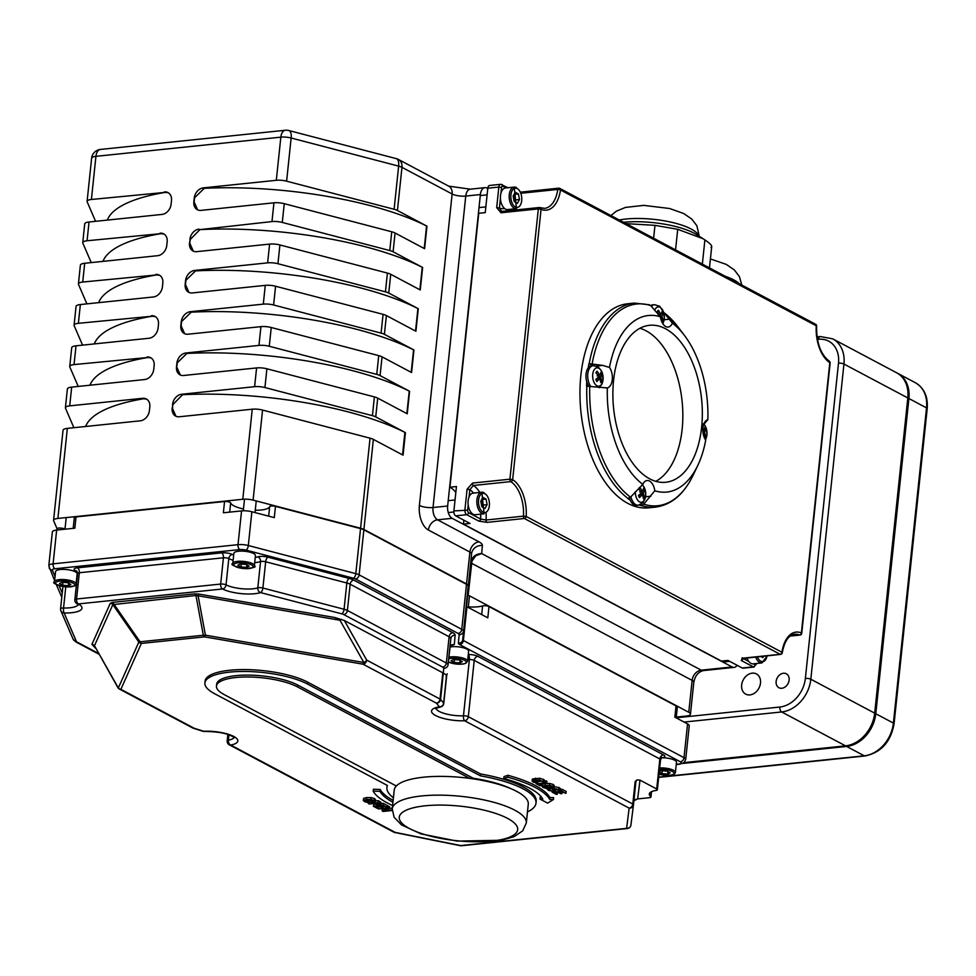 <?xml version="1.0" encoding="UTF-8"?>
<svg xmlns="http://www.w3.org/2000/svg" width="976" height="976" viewBox="0 0 976 976"><rect width="100%" height="100%" fill="white"/><g stroke="black" fill="none" stroke-linecap="round" stroke-linejoin="round"><path stroke-width="1.46" d="M783.411 673.257A7.893 6.112 118 0 1 786.327 673.794A7.893 6.112 118 0 1 788.022 683.627A7.893 6.112 118 0 1 778.921 687.726A7.893 6.112 118 0 1 776.506 679.638A7.893 6.112 118 0 1 783.411 673.257M752.228 673.159A11.431 8.857 118 0 1 756.449 673.94A11.431 8.857 118 0 1 758.901 688.19A11.431 8.857 118 0 1 745.713 694.131A11.431 8.857 118 0 1 742.199 682.395A11.431 8.857 118 0 1 752.228 673.159M907.814 397.94L874.679 713.151L810.824 679.235L843.947 364.036A31.561 24.461 -62 0 0 832.76 338.855L820.304 336.537A3.941 2.208 -95.9 0 0 818.51 339.294A27.609 21.399 118 0 1 838.494 363.194A3.941 1.147 6 0 1 843.947 364.036L907.814 397.94A31.561 24.461 -62 0 0 896.615 372.771L832.76 338.855M838.494 363.194L805.371 678.405A27.609 21.399 118 0 1 779.861 707.027A3.941 2.208 84.1 0 0 781.666 711.955L845.533 745.859A31.561 24.461 -62 0 0 874.679 713.151M845.533 745.859L684.03 762.61M897.164 373.064A31.561 24.461 118 0 1 897.713 373.344A31.561 24.461 118 0 1 908.912 398.525L875.777 713.737A31.561 24.461 118 0 1 846.631 746.445L682.675 763.452M193.187 728.169A3.941 2.159 -72.5 0 0 193.407 728.279A3.941 2.159 -72.5 0 0 194.2 728.267L120.878 689.324A3.941 3.758 -155.9 0 1 118.328 687.97A3.941 2.001 150.5 0 1 117.828 687.507A3.941 3.941 0 0 0 119.414 689.056A3.941 3.062 -62 0 0 120.878 689.324L141.374 643.428L204.631 636.864L363.06 664.205L436.394 703.147A3.941 3.611 -39.7 0 0 440.579 699.463L443.299 673.147A3.941 1.147 6 0 0 442.799 672.793L440.03 699.06A3.941 1.147 6 0 1 440.579 699.463L443.629 703.135A3.941 3.611 -39.7 0 1 439.444 706.819A23.668 6.905 -174 0 0 435.284 715.371A23.668 6.905 -174 0 0 464.661 720.776A3.941 1.635 -92 0 1 463.466 715.811A19.727 5.758 6 0 1 435.906 708.308M117.828 687.507L94.477 645.722L112.826 604.62L195.956 595.494A3.941 2.208 84.1 0 0 194.627 593.859L112.496 602.387A3.941 2.208 -95.9 0 1 113.814 604.01L140.056 641.793A3.941 1.025 145.2 0 1 138.836 642.074A3.941 3.758 24.1 0 0 141.374 643.428A3.941 2.208 -95.9 0 1 140.056 641.793L203.313 635.23A3.941 2.208 84.1 0 0 204.631 636.864A3.941 0.83 99.8 0 0 205.411 635.156A3.941 2.086 169.5 0 1 203.313 635.23L195.956 595.494L198.116 595.775L339.977 620.26L363.841 662.509A3.941 0.83 99.8 0 1 363.06 664.205A3.941 3.062 -62 0 0 366.708 660.118A3.941 2.001 150.5 0 1 363.841 662.509L205.411 635.156L198.116 595.775A3.941 0.83 -80.2 0 1 198.897 594.079L194.627 593.859M204.899 682.956L205.094 681.077A56.413 16.47 6 0 1 245.549 669.585A56.413 16.47 6 0 1 307.672 682.163L480.558 773.968A74.957 21.875 6 0 1 536.19 801.259L535.995 803.126A74.957 21.875 -174 0 0 480.363 775.847L307.464 684.03A56.413 16.47 -174 0 0 245.354 671.464A56.413 16.47 -174 0 0 204.899 682.956A56.413 16.47 -174 0 0 214.537 693.668L387.423 785.485A74.957 21.875 -174 0 0 386.899 787.461A74.957 21.875 -174 0 0 393.413 797.77M386.899 787.461L387.094 785.582A74.957 21.875 6 0 1 387.13 785.326M378.749 807.042L380.274 806.884M383.287 806.579L384.093 806.493M387.338 806.152L389.619 806.713L389.424 808.592L388.18 807.921L378.432 808.933L387.655 808.494L382.165 810.922L383.153 811.446L392.181 810.507M389.436 808.421L392.328 808.152M560.358 789.45L562.042 789.267L566.178 791.463L565.982 793.342L561.847 791.146L552.099 792.158L556.235 794.354L557.394 794.232L554.136 792.5L557.747 792.134L560.785 793.744L561.944 793.622L558.906 792.012L561.578 791.731L565.982 793.342M557.259 792.183L557.394 794.232M555.429 789.962L557.979 789.694M537.63 781.642L541.985 781.19M544.523 780.922L546.914 781.239L546.719 783.118L536.092 783.655L539.923 785.692L541.082 785.57L538.13 784.009L546.719 783.118M541.253 783.679L541.082 785.57M503.775 778.494L503.982 776.615L507.959 775.298A89.926 26.242 6 0 1 549.878 797.514L553.624 797.648L553.429 799.527L549.683 799.393A89.926 26.242 -174 0 0 507.752 777.177L503.775 778.494A82.899 24.193 6 0 1 542.827 799.149L539.96 799.051L547.621 803.114L553.429 799.527M539.96 799.051L540.167 797.172L541.582 797.221M380.201 789.45L380.006 791.329L373.174 791.133L373.381 789.255L380.201 789.45A82.899 24.193 -174 0 0 393.145 800.381M533.25 780.275L532.396 779.007L539.862 778.238L544.266 779.873L544.376 782.276L539.667 780.105L535.129 780.056L532.079 781.154L532.396 779.007L533.042 782.154L537.483 782.996L533.713 781.178L539.582 780.556L542.046 781.227L542.815 782.435L544.376 782.276M534.372 780.166L537.691 781.117L537.483 782.996M549.866 783.508L549.671 785.387L545.108 785.351L541.997 786.449L542.351 784.277L545.316 783.472L549.866 783.508L553.307 784.497L554.124 785.765M549.964 788.437L553.063 789.047M554.1 786.705L559.102 787.595L560.444 788.706L560.236 790.584L558.906 789.474L553.892 788.584L552.562 788.998L553.551 790.34L552.867 790.926L549.769 790.316L548.927 789.072L547.304 789.242L548.707 790.462L553.99 791.39L555.137 790.438L554.295 789.669L554.954 789.059L560.236 790.584M371.136 797.599L370.941 799.478L366.39 799.454L363.279 800.54L363.621 798.38L366.586 797.575L371.136 797.599L374.589 798.6L375.394 799.869M375.382 800.979L378.261 800.674L379.92 801.564L381.043 802.54L380.847 804.444L378.066 802.553L369.196 804.029L372.832 803.651L379.298 805.078L380.847 804.419L381.043 802.54M380.933 803.577L383.275 803.346L387.411 805.529L387.216 807.408L383.08 805.212L373.332 806.225L377.468 808.421L378.615 808.299L375.357 806.579L378.981 806.2L382.019 807.811L383.165 807.689L380.128 806.078L382.799 805.798L387.216 807.408M378.481 806.249L378.615 808.299M373.332 806.225L374.076 804.297M119.414 689.056L192.748 727.998A3.941 3.941 0 0 0 193.407 728.279L202.935 731.28A3.941 2.159 -72.5 0 0 203.728 731.268A3.941 1.793 87 0 0 204.326 731.451C218.856 731.561 228.896 733.647 234.447 737.71L234.301 736.795M341.502 619.333A3.941 2.001 150.5 0 1 339.977 620.26L334.878 617.54L344.333 620.504L442.799 672.793M435.857 707.698L435.528 708.564L440.481 706.966A3.941 3.941 0 0 0 443.763 703.476L446.74 675.075L443.336 673.196M254.712 562.615A19.727 5.758 -174 0 0 260.555 561.603A3.941 1.147 6 0 1 265.667 561.761L346.834 582.989A9.858 2.879 6 0 1 350.152 584.209L449.106 636.755A9.858 2.879 6 0 1 450.802 638.609L450.021 647.552L451.876 644.831L454.328 644.441L455.121 635.266A13.81 4.026 -174 0 0 452.754 632.668L353.8 580.11A13.81 4.026 -174 0 0 349.152 578.414L267.985 557.174A7.893 2.306 -174 0 0 257.762 556.869A15.775 4.599 6 0 1 255.248 557.43M634.229 800.564L637.645 798.917L649.247 797.709A3.941 1.147 6 0 0 650.968 796.953A3.941 1.147 6 0 0 650.687 796.465A19.727 5.758 6 0 1 649.284 793.988A19.727 5.758 6 0 1 656.031 790.45A3.941 1.147 6 0 0 657.373 789.743A3.941 1.147 6 0 0 656.702 788.998L640 780.129L637.035 779.934L635.156 781.52L632.802 804.029L468.309 716.689L474.226 660.398A3.941 3.062 118 0 1 477.862 656.311A7.893 2.306 -174 0 0 468.285 654.554M450.021 647.552L448.033 664.876A3.941 3.77 -175.1 0 1 443.714 668.218L443.299 673.147M446.069 676.466L447.264 673.818M243.488 508.96A19.727 5.758 6 0 1 230.653 502.933A3.941 1.147 -174 0 0 224.553 501.518L76.03 516.926L74.847 528.187L56.657 530.078A9.858 2.879 -174 0 0 52.35 531.969L48.8 565.738L54.619 580.659M675.551 717.543L676.697 706.661A3.941 1.147 -174 0 0 676.026 705.904L488.988 606.584L487.805 617.845L466.943 606.767A3.941 1.147 6 0 1 466.528 606.499L467.711 595.238A3.941 1.147 6 0 1 467.443 594.762L468.187 586.186A9.858 2.879 -174 0 0 466.504 584.331L363.865 529.834A9.858 2.879 -174 0 0 360.547 528.614L275.476 506.361L274.293 517.622L251.869 511.753A9.858 2.879 -174 0 0 241.56 510.899L223.37 512.778L224.553 501.518M78.251 604.583A19.727 5.758 6 0 1 63.55 608.011A3.941 1.025 91.3 0 0 64.111 612.977A3.941 3.721 156.7 0 1 60.61 609A3.941 1.147 -174 0 1 60.573 608.817A3.941 3.941 0 0 0 60.878 610.793L73.127 639.17A3.941 3.721 -23.3 0 0 76.36 641.354L64.111 612.977A23.668 6.905 -174 0 0 78.373 603.924A3.941 3.135 119.6 0 1 76.823 603.607L78.568 604.913L78.422 604.01M222.479 588.979A3.941 2.208 -95.9 0 1 220.661 584.063L76.567 599.008A3.941 2.208 84.1 0 0 78.373 603.924L222.479 588.979A23.668 6.905 -174 0 0 260.592 592.603A3.941 3.123 -107.4 0 1 257.798 587.869A19.727 5.758 6 0 1 226.042 584.856A3.941 2.977 116.5 0 1 222.479 588.979M455.121 635.266A3.941 3.77 -175.1 0 0 450.802 638.609L448.033 664.876A9.858 2.879 -174 0 0 446.349 663.021L347.395 610.476A9.858 2.879 -174 0 0 344.077 609.256L262.898 588.028A3.941 1.745 104.7 0 1 260.592 592.603L341.759 613.831A5.917 1.732 6 0 1 343.747 614.563L442.701 667.108A5.917 1.732 6 0 1 443.714 668.218M267.985 557.174A3.941 1.745 104.7 0 0 265.667 561.761L262.898 588.028A3.941 1.147 -174 0 0 257.798 587.869L260.555 561.603A3.941 3.123 72.6 0 0 257.762 556.869M75.262 570.74A3.941 3.135 -60.4 0 1 76.762 571.033L77.604 573.498A3.941 1.147 6 0 1 79.324 572.741L223.431 557.796A3.941 1.147 6 0 1 228.799 558.589L226.042 584.856A3.941 1.147 -174 0 0 220.661 584.063L223.431 557.796A3.941 2.208 84.1 0 0 221.625 552.867L77.519 567.825A7.893 2.306 -174 0 0 75.262 570.74A15.775 4.599 6 0 1 77.616 573.107M77.519 567.825A3.941 2.208 84.1 0 1 79.324 572.741L76.567 599.008A3.941 1.147 -174 0 0 74.847 599.764A3.941 3.941 0 0 0 76.823 603.607M65.77 586.918L63.55 608.011A3.941 1.147 -174 0 0 60.573 608.817L62.915 586.576M91.927 644.367A3.941 3.758 -155.9 0 1 94.477 645.722L118.328 687.97L138.836 642.074L112.826 604.62A3.941 3.758 24.1 0 0 110.288 603.266L91.927 644.367L95.758 648.418M396.317 785.997A67.393 19.666 6 0 1 423.633 777.189A67.393 19.666 6 0 1 469.749 778.384L297.521 686.921A44.579 13.005 -174 0 0 248.441 676.99A44.579 13.005 -174 0 0 216.465 686.067A44.579 13.005 -174 0 0 224.09 694.534L396.317 785.997A67.393 19.666 -174 0 0 394.219 790.133L392.254 808.884L394.109 817.254L401.441 824.866L420.937 833.87L457.097 841.105L501.579 840.251L514.108 836.652L522.721 830.808L526.308 822.975A67.393 19.666 -174 0 0 491.599 801.723A67.393 19.666 -174 0 0 421.656 795.952A67.393 19.666 -174 0 0 392.254 808.884M526.308 822.975L528.272 804.212A67.393 19.666 -174 0 0 469.749 778.384M440.481 706.966A3.941 2.586 -99.4 0 1 439.444 706.819L436.394 703.147A3.941 3.062 -62 0 0 440.03 699.06L366.708 660.118L344.333 620.504M627.409 828.526A3.941 3.941 0 0 0 630.923 825.098L633.461 804.858A3.941 3.941 0 0 0 633.473 804.785L633.473 804.785A3.941 3.77 -172.8 0 1 629.154 808.128L626.616 828.356L460.66 845.57L395.207 832.394A3.941 1.159 101.4 0 1 394.829 832.504L460.269 845.68A3.941 1.159 -78.6 0 0 460.66 845.57A3.941 2.208 84.1 0 0 461.465 845.741L627.409 828.526A3.941 2.208 -95.9 0 1 626.616 828.356A3.941 3.77 7.2 0 0 630.923 825.098L630.923 825.098A3.941 3.77 7.2 0 0 630.923 825.025L633.448 804.932M234.13 737.38A19.727 5.758 6 0 1 228.372 740.198A3.941 2.708 79.2 0 0 230.726 745.042A3.941 3.062 118 0 1 229.262 744.773L393.755 832.125A3.941 3.941 0 0 0 394.829 832.504A3.941 1.159 101.4 0 1 394.621 832.382M782.288 652.724A1.976 0.671 -171.8 0 0 781.959 652.273A1.976 1.525 118 0 1 780.141 654.31A1.976 1.11 84.1 0 0 780.544 654.396A1.976 1.976 0 0 0 782.288 652.724C784.497 641.208 788.632 635.047 794.671 634.229A29.585 16.592 -95.9 0 1 799.637 635.01A1.976 1.11 84.1 0 0 799.978 635.071A1.976 1.976 0 0 0 801.735 633.314L801.394 632.936A1.976 1.562 112.8 0 1 799.637 635.01L790.316 635.986M829.246 361.157A1.976 1.488 122.8 0 1 829.807 362.645L830.137 363.023A1.976 1.976 0 0 0 829.246 361.157C820.609 354.361 816.4 342.674 816.619 326.106A1.976 1.976 0 0 0 815.57 324.239A1.976 1.525 118 0 1 816.278 325.813L816.619 326.106M526.174 516.438L523.441 516.145A1.976 1.11 84.1 0 0 524.356 518.488A1.976 1.525 -62 0 0 526.174 516.438A31.561 17.69 84.1 0 0 512.656 479.606L509.923 479.192A1.976 1.11 84.1 0 0 510.765 481.607A1.976 1.488 -57.2 0 0 512.656 479.606L541.058 209.315A1.976 1.562 -67.2 0 0 539.557 207.571A1.976 1.11 84.1 0 0 539.228 207.522A1.976 1.11 84.1 0 0 538.337 208.901L541.058 209.315A31.561 17.69 84.1 0 0 560.492 189.978A1.976 1.525 -62 0 0 559.065 188.27A1.976 1.11 84.1 0 0 558.662 188.185A1.976 1.11 84.1 0 0 557.784 189.442A1.976 0.671 8.2 0 1 560.492 189.978L816.278 325.813A31.561 17.69 84.1 0 0 829.807 362.645L801.394 632.936A31.561 17.69 84.1 0 0 781.959 652.273L526.174 516.438M501.664 211.45L499.419 208.047L496.686 207.632L500.969 212.768L538.337 208.901L509.923 479.192L472.555 483.071L467.089 489.208L464.93 509.777A3.941 2.208 84.1 0 0 466.735 514.706L478.801 521.111L486.987 522.367L524.356 518.488L780.141 654.31L742.773 658.19L741.211 660.459L753.277 666.864A3.941 2.208 84.1 0 0 754.082 667.035L756.4 663.534A1.976 1.11 -95.9 0 1 755.107 664.815A1.976 1.525 118 0 1 753.277 666.864L742.236 668.011A3.941 2.208 84.1 0 0 743.029 668.182L754.082 667.035M469.053 496.943L469.822 489.635L473.397 485.487L510.765 481.607A29.585 16.592 -95.9 0 1 523.441 516.145L486.072 520.025L480.631 519.061A1.976 1.525 118 0 1 478.801 521.111M473.506 493.1A25.644 14.372 -95.9 0 0 469.822 489.635L467.089 489.208M748.787 661.46L743.029 658.41A1.976 1.525 118 0 1 741.211 660.459M501.444 184.488A3.941 2.208 84.1 0 0 500.639 184.318L489.598 185.464A3.941 2.208 84.1 0 0 487.805 188.209L485.243 212.609L478.74 213.28L449.948 487.207L456.451 486.536L453.889 510.924A3.941 2.208 84.1 0 0 455.694 515.853L470.005 523.453L463.502 524.124L721.423 661.081L727.925 660.41L742.236 668.011M630.276 500.273A102.565 57.499 -95.9 0 1 627.824 498.541L630.508 497.174L642.794 484.413A11.834 6.637 -95.9 0 1 647.088 480.521A11.834 6.637 -95.9 0 1 654.811 490.782L643.721 504.189L641.317 505.531A102.565 57.499 84.1 0 0 655.469 507.13L648.686 507.825A102.565 57.499 -95.9 0 1 580.915 411.738A102.565 57.499 -95.9 0 1 627.531 303.792L634.302 303.085A102.565 57.499 84.1 0 0 589.199 363.658L602.704 365.39L609.5 367.452A11.834 6.637 -95.9 0 1 612.269 379.725A11.834 6.637 -95.9 0 1 607.353 387.911L606.23 388.058M275.476 506.361A3.941 1.147 -174 0 0 269.657 506.678A19.727 5.758 6 0 1 255.261 510.228M488.988 606.584A3.941 1.147 -174 0 0 482.595 605.925A19.727 5.758 6 0 1 468.334 606.852M65.038 528.699A19.727 5.758 6 0 1 61.915 528.223A3.941 1.147 -174 0 0 56.962 528.833A3.941 1.147 -174 0 0 56.998 529.016M76.03 516.926A3.941 1.147 -174 0 0 74.31 517.683L73.188 528.358M55.059 576.413L52.375 570.191A5.917 1.732 6 0 1 54.912 568.764L239.828 549.586A5.917 1.732 6 0 1 246.013 550.11L353.495 578.219A5.917 1.732 6 0 1 355.496 578.951L458.122 633.448A5.917 1.732 6 0 1 459.135 634.571L458.391 643.135A7.893 2.306 -174 0 0 459.745 644.624L680.357 761.78A5.917 1.732 6 0 1 678.796 764.037A3.941 2.208 84.1 0 0 679.589 764.208L683.834 762.768L685.689 759.56L689.239 725.79A9.858 2.879 -174 0 0 687.555 723.911L674.843 717.165L676.026 705.904M467.48 594.384L471.579 553.917L467.48 594.384A3.941 1.147 -174 0 0 468.163 595.128L471.957 561.139L475.739 555.795L481.68 553.575C475.641 553.856 472.03 556.832 470.835 562.493A3.941 1.147 -174 0 0 471.518 563.237L692.13 680.394L688.775 712.285A9.858 2.879 6 0 1 690.459 714.164A9.858 2.879 6 0 1 686.165 716.055L676.283 717.079M175.948 416.252L172.459 408.395L172.85 404.637L182.549 394.719A177.522 51.801 -174 0 1 404.894 432.392A3.941 1.147 -174 0 0 405.138 432.502A3.941 1.147 6 0 1 405.43 432.649L375.736 416.886L377.712 398.123A9.858 2.879 -174 0 0 374.394 396.903L266.899 368.782A9.858 2.879 -174 0 0 256.59 367.928L183.634 375.492A9.858 7.637 -62 0 1 179.987 374.821A9.858 7.637 -62 0 1 176.497 366.952L176.888 363.206L186.88 353.446L186.001 352.983A9.858 7.637 -62 0 0 176.888 363.206M405.43 432.649L403.064 455.158L373.369 439.395A9.858 2.879 -174 0 0 370.05 438.175L262.556 410.066A9.858 2.879 -174 0 0 252.247 409.2L179.291 416.764A9.858 7.637 -62 0 1 175.656 416.093A9.858 7.637 -62 0 1 172.154 408.236L172.85 404.637M204.24 188.344A177.522 51.801 -174 0 1 426.585 226.017A3.941 1.147 -174 0 0 426.963 226.176L424.597 248.697L395.06 233.008A9.858 2.879 -174 0 0 391.742 231.788L284.248 203.679A9.858 2.879 -174 0 0 273.939 202.813L200.983 210.389A9.858 7.637 -62 0 1 197.347 209.718A9.858 7.637 -62 0 1 193.846 201.849L194.236 198.091L204.24 188.344L203.35 187.868A9.858 7.637 -62 0 0 194.236 198.091M197.64 209.864L194.151 202.008L194.541 198.25M190.198 239.535L199.897 229.616A177.522 51.801 -174 0 1 422.254 267.29A3.941 1.147 -174 0 0 422.62 267.461L420.253 289.97L390.729 274.293A9.858 2.879 -174 0 0 387.411 273.073L279.917 244.952A9.858 2.879 -174 0 0 269.608 244.098L196.64 251.662A9.858 7.637 -62 0 1 193.004 250.991A9.858 7.637 -62 0 1 189.503 243.122L190.198 239.535L189.808 243.28L193.309 251.137M199.897 229.616L271.975 221.576A9.858 2.879 6 0 1 282.284 222.443L389.778 250.551A9.858 2.879 6 0 1 393.096 251.771L422.62 267.461M195.554 270.889A177.522 51.801 -174 0 1 417.911 308.562A3.941 1.147 -174 0 0 418.277 308.733L415.91 331.242L386.386 315.565A9.858 2.879 -174 0 0 383.068 314.345L275.574 286.236A9.858 2.879 -174 0 0 265.265 285.37L192.309 292.934A9.858 7.637 -62 0 1 188.673 292.263A9.858 7.637 -62 0 1 185.172 284.394L185.562 280.649L195.554 270.889L194.675 270.425A9.858 7.637 -62 0 0 185.562 280.649M188.966 292.41L185.464 284.565L185.867 280.807M191.223 312.174A177.522 51.801 -174 0 1 413.568 349.847A3.941 1.147 -174 0 0 413.946 350.006L411.579 372.527L382.043 356.838A9.858 2.879 -174 0 0 378.725 355.63L271.243 327.509A9.858 2.879 -174 0 0 260.934 326.643L187.965 334.219A9.858 7.637 -62 0 1 184.33 333.548A9.858 7.637 -62 0 1 180.828 325.679L181.231 321.921L191.223 312.174L190.332 311.698A9.858 7.637 -62 0 0 181.231 321.921M184.623 333.694L181.133 325.838L181.524 322.08M186.88 353.446A177.522 51.801 -174 0 1 409.237 391.12A3.941 1.147 -174 0 0 409.603 391.291L407.236 413.8L377.712 398.123M180.292 374.967L176.79 367.11L177.193 363.365M654.811 490.782A88.755 49.764 -95.9 0 0 697.852 465.284A88.755 49.764 -95.9 0 0 705.709 440.127A11.834 6.637 -95.9 0 1 702.94 427.854A11.834 6.637 -95.9 0 1 707.856 419.668L704.587 423.462L702.94 424.035M663.436 312.174L677.771 326.655A101.406 56.852 -95.9 0 0 663.851 312.564L672.415 323.166A11.834 6.637 -95.9 0 1 668.121 327.058A11.834 6.637 -95.9 0 1 660.398 316.785L650.638 305.549L648.454 304.683M641.317 505.531L641.037 505.556A102.565 57.499 -95.9 0 1 639.451 505.007M642.794 484.413A88.755 49.764 -95.9 0 1 607.353 387.911L586.552 386.203A102.565 57.499 -95.9 0 1 586.759 381.836M588.235 367.818A102.565 57.499 -95.9 0 1 588.918 363.694L589.199 363.658M650.711 305.634L650.711 305.634A11.834 6.637 -95.9 0 1 652.688 304.854L654.42 304.683A11.834 6.637 84.1 0 0 651.395 306.464M588.918 363.694L592.652 365.671M688.775 712.285L468.163 595.128M203.35 187.868L276.306 180.304A9.858 2.879 6 0 1 286.615 181.17L394.109 209.279A9.858 2.879 6 0 1 397.427 210.499L401.966 167.347L452.132 193.992L419.399 505.446A19.727 11.053 84.1 0 0 428.44 530.053L469.895 552.062L466.54 583.953A9.858 2.879 6 0 1 468.224 585.82M466.54 583.953L363.902 529.456L373.369 439.395M370.05 438.175L360.583 528.236A9.858 2.879 6 0 1 363.902 529.456M360.583 528.236L253.101 500.127L262.556 410.066M252.247 409.2L242.792 499.261A9.858 2.879 6 0 1 253.101 500.127M242.792 499.261L57.877 518.439L67.344 428.379A9.858 2.879 -174 0 0 63.037 430.27L53.57 520.33A9.858 2.879 6 0 1 57.877 518.439M57.035 528.65L53.656 520.806A9.858 2.879 6 0 1 53.57 520.33M73.883 427.708L65.49 408.236A9.858 2.879 6 0 1 65.404 407.761A9.858 2.879 6 0 1 69.711 405.87L142.667 398.293A9.858 7.637 -62 0 1 146.302 398.964A9.858 7.637 -62 0 1 149.804 406.833L149.413 410.591A9.858 7.637 -62 0 1 140.3 420.815L67.344 428.379M182.549 394.719L181.658 394.255A9.858 7.637 -62 0 0 172.545 404.479M181.658 394.255L254.614 386.691A9.858 2.879 6 0 1 264.923 387.545L372.417 415.666A9.858 2.879 6 0 1 375.736 416.886M186.001 352.983L258.957 345.406A9.858 2.879 6 0 1 269.266 346.273L376.76 374.381A9.858 2.879 6 0 1 380.079 375.601L409.603 391.291M190.332 311.698L263.3 304.134A9.858 2.879 6 0 1 273.609 305L381.091 333.109A9.858 2.879 6 0 1 384.41 334.329L413.946 350.006M194.675 270.425L267.631 262.861A9.858 2.879 6 0 1 277.94 263.715L385.435 291.836A9.858 2.879 6 0 1 388.753 293.056L418.277 308.733M199.006 229.14A9.858 7.637 -62 0 0 189.905 239.376M95.575 221.32L87.181 201.849A9.858 2.879 6 0 1 87.096 201.373A9.858 2.879 6 0 1 91.402 199.482L165.249 192.382A177.522 51.801 -174 0 0 107.323 220.1M91.244 262.593L82.838 243.122A9.858 2.879 6 0 1 82.753 242.646A9.858 2.879 6 0 1 87.059 240.755L89.036 221.991L161.992 214.427A9.858 7.637 -62 0 0 171.105 204.204L171.495 200.458A9.858 7.637 -62 0 0 167.994 192.589A9.858 7.637 -62 0 0 164.358 191.918M87.059 240.755L160.906 233.654A177.522 51.801 -174 0 0 102.98 261.373M86.901 303.865L78.495 284.406A9.858 2.879 6 0 1 78.422 283.931A9.858 2.879 6 0 1 82.728 282.04L84.692 263.276L157.661 255.7A9.858 7.637 -62 0 0 166.762 245.476L167.164 241.731A9.858 7.637 -62 0 0 163.663 233.862A9.858 7.637 -62 0 0 160.027 233.191M82.728 282.04L156.563 274.939A177.522 51.801 -174 0 0 98.649 302.658M82.57 345.15L74.164 325.679A9.858 2.879 6 0 1 74.078 325.203A9.858 2.879 6 0 1 78.385 323.312L80.361 304.549L153.317 296.985A9.858 7.637 -62 0 0 162.431 286.761L162.821 283.003A9.858 7.637 -62 0 0 159.32 275.134A9.858 7.637 -62 0 0 155.684 274.463M78.385 323.312L152.232 316.212A177.522 51.801 -174 0 0 94.306 343.93M78.226 386.423L69.821 366.964A9.858 2.879 6 0 1 69.747 366.476A9.858 2.879 6 0 1 74.042 364.585L76.018 345.821L148.974 338.257A9.858 7.637 -62 0 0 158.088 328.034L158.478 324.288A9.858 7.637 -62 0 0 154.989 316.419A9.858 7.637 -62 0 0 151.341 315.748M74.042 364.585L147.888 357.497A177.522 51.801 -174 0 0 89.963 385.203M69.711 405.87L71.675 387.106L144.643 379.542A9.858 7.637 -62 0 0 153.744 369.318L154.147 365.561A9.858 7.637 -62 0 0 150.646 357.692A9.858 7.637 -62 0 0 147.01 357.021M397.427 210.499L426.963 226.176M146.607 399.135L143.557 398.769A177.522 51.801 -174 0 0 85.632 426.488M89.036 221.991A9.858 2.879 -174 0 0 84.729 223.882L82.753 242.646M84.692 263.276A9.858 2.879 -174 0 0 80.386 265.167L78.422 283.931M80.361 304.549A9.858 2.879 -174 0 0 76.055 306.44L74.078 325.203M76.018 345.821A9.858 2.879 -174 0 0 71.712 347.724L69.747 366.476M71.675 387.106A9.858 2.879 -174 0 0 67.381 388.997L65.404 407.761M737.087 665.278A9.858 5.527 -95.9 0 1 734.111 667.389A9.858 5.527 -95.9 0 1 732.11 666.962L701.244 670.17L481.68 553.575L482.376 545.547A9.858 9.431 4.9 0 0 471.579 553.917A9.858 2.879 6 0 0 469.895 552.062A9.858 7.637 118 0 1 478.996 541.839L437.553 519.83A9.858 5.527 -95.9 0 1 433.027 507.52L465.759 196.066L480.387 194.553A9.858 5.527 -95.9 0 1 484.877 187.66A9.858 5.527 -95.9 0 1 486.878 188.087L487.768 188.563M428.44 530.053A9.858 7.637 -62 0 1 437.553 519.83L452.169 518.305A9.858 5.527 -95.9 0 1 447.655 506.007L433.027 507.52A9.858 2.879 -174 0 1 419.399 505.446M396.341 158.649A9.858 4.368 104.7 0 1 398.647 166.127A9.858 2.879 6 0 1 401.966 167.347A9.858 7.637 -62 0 0 398.464 159.478A9.858 9.858 0 0 0 396.341 158.649L288.847 130.528A9.858 9.858 0 0 0 285.334 130.259A9.858 5.527 84.1 0 0 280.844 137.152A9.858 2.879 6 0 1 291.153 138.006A9.858 4.368 -75.3 0 0 288.847 130.528M91.634 158.222A9.858 2.879 6 0 1 95.941 156.331A9.858 5.527 -95.9 0 1 100.418 149.438A9.858 9.858 0 0 0 91.634 158.222L87.096 201.373M163.956 234.033L160.906 233.654M168.299 192.76L165.249 192.382M159.625 275.305L156.563 274.939M155.282 316.59L152.232 316.212M150.938 357.863L147.888 357.497M641.171 504.263L641.037 505.556M672.415 323.166A88.755 49.764 -95.9 0 1 684.371 335.341A88.755 49.764 -95.9 0 1 707.856 419.668M609.5 367.452A88.755 49.764 -95.9 0 1 660.398 316.785M649.711 478.838A78.897 44.225 -95.9 0 1 612.867 394.219A78.897 44.225 -95.9 0 1 649.467 325.313A78.897 44.225 -95.9 0 1 701.598 399.221A78.897 44.225 -95.9 0 1 665.742 482.266A78.897 44.225 -95.9 0 1 649.711 478.838M655.799 481.327A78.897 44.225 84.1 0 0 682.102 401.246A78.897 44.225 84.1 0 0 639.914 328.278M383.275 803.346L383.08 805.212M383.336 806.091L383.165 807.689M378.468 803.48L378.346 804.59L373.942 803.541L377.822 803.138L379.359 804.187L378.346 804.59L379.359 804.187M376.663 803.26L376.529 804.541M368.416 802.601L368.318 803.565M378.261 800.674L378.066 802.553M365.353 801.406L367.305 799.93L373.271 800.588L373.723 801.467L371.319 802.065L364.756 800.784M366.817 799.991L372.015 800.125M363.621 798.38L364.231 801.528L367.684 802.516L375.199 801.735L375.528 799.588M375.199 801.735L374.381 800.466L370.941 799.478M547.377 788.523L547.304 789.242M549.049 788.571L548.927 789.316M553.551 790.34L552.867 790.926L552.989 789.828M552.648 788.181L552.794 789.657M554.344 789.181L554.954 789.059M555.539 788.974L555.332 790.853L555.283 789.035M544.083 787.315L546.023 785.839L551.989 786.497L552.44 787.376L550.037 787.974L543.473 786.68M545.535 785.9L550.745 786.034M542.351 784.277L542.949 787.425L546.414 788.425L553.917 787.644L554.258 785.497M553.917 787.644L553.111 786.375L549.671 785.387M544.266 779.873L544.071 781.752M534.299 780.861L534.177 782.032L533.713 781.178M536.141 780.788L535.946 782.667M537.617 781.081L537.422 782.959M373.174 791.133A89.926 26.242 -174 0 0 392.608 805.529M392.95 802.26A82.899 24.193 6 0 1 380.006 791.329M507.959 775.298L507.752 777.177M549.878 797.514L549.683 799.393M546.035 780.776L545.84 782.642M562.042 789.267L561.847 791.146M562.115 792.012L561.944 793.622M552.184 791.402L552.099 792.158M382.36 809.043L382.165 810.922M378.493 808.311L378.432 808.933M388.375 806.042L388.18 807.921M392.279 808.128L392.084 809.995L384.361 810.8L389.424 808.592M449.948 487.207A29.585 16.592 -95.9 0 1 455.829 492.429M463.759 520.135A29.585 16.592 -95.9 0 1 463.502 524.124M480.387 194.553L447.655 506.007M452.169 518.305L732.11 666.962M216.465 686.067L216.672 684.188A44.579 13.005 6 0 1 248.636 675.111A44.579 13.005 6 0 1 297.717 685.042L473.214 778.238A63.123 18.422 6 0 1 511.326 788.84M473.214 778.238L473.153 778.86M480.558 773.968L480.363 775.847M527.479 811.861A74.957 21.875 -174 0 0 535.995 803.126M516.45 208.669L507.679 209.572A10.846 6.088 -95.9 0 1 500.505 199.409A10.846 6.088 -95.9 0 1 505.446 188.002L514.218 187.087A10.846 6.088 84.1 0 0 509.289 194.566A10.846 6.088 84.1 0 0 516.45 208.669L514.218 187.087A10.846 6.088 84.1 0 1 516.475 187.587M517.378 203.325L514.206 201.581L513.132 196.042L515.243 192.235L518.415 193.968L519.476 199.519L517.378 203.325M514.157 201.373L515.255 199.958L514.193 194.407L518.415 193.968M515.255 199.958L519.476 199.519M484.096 513.815L475.324 514.718A10.846 6.088 -95.9 0 1 468.151 504.555A10.846 6.088 -95.9 0 1 473.079 493.136L481.851 492.233A10.846 6.088 84.1 0 0 476.935 499.712A10.846 6.088 84.1 0 0 484.096 513.815L481.851 492.233A10.846 6.088 84.1 0 1 484.12 492.734M485.023 508.472L481.839 506.727L480.778 501.176L482.888 497.37L486.06 499.114L487.122 504.665L485.023 508.472M481.802 506.507L482.9 505.104L481.827 499.553L486.06 499.114M482.9 505.104L487.122 504.665M755.68 656.982A10.846 6.088 84.1 0 0 761.914 662.936L753.143 663.851A10.846 6.088 -95.9 0 1 746.908 657.885M763.635 656.153L762.842 657.592L760.755 656.458M661.618 757.657A3.941 2.562 -99.1 0 1 662.094 757.779A10.846 3.172 6 0 1 674.697 760.231A10.846 3.172 6 0 1 676.49 762.256L675.429 772.382A10.846 3.172 -174 0 0 673.635 770.357A10.846 3.172 -174 0 0 659.666 767.953M659.264 771.735L661.386 770.686L667.035 771.125L670.17 772.821L667.657 774.066L661.996 773.626L659.227 772.138M667.913 771.601L667.657 774.066M662.301 770.759L661.996 773.626M54.51 581.72L55.571 571.582A10.846 3.172 6 0 1 63.403 569.374A10.846 3.172 6 0 1 75.347 571.826A10.846 3.172 6 0 1 77.153 573.851L76.079 583.99A10.846 3.172 -174 0 0 74.286 581.952A10.846 3.172 -174 0 0 59.329 579.634A10.846 3.172 -174 0 0 54.51 581.72C51.826 582.757 55.315 584.465 64.953 586.844C74.871 586.356 78.58 585.405 76.079 583.99M62.659 585.234L59.524 583.538L62.037 582.282L67.698 582.721L70.833 584.417L68.308 585.673L62.659 585.234L62.952 582.355M68.564 583.197L68.308 585.673M450.131 647.015A10.846 3.172 6 0 1 466.845 649.077A10.846 3.172 6 0 1 468.639 651.102L467.577 661.24A10.846 3.172 -174 0 0 465.784 659.203A10.846 3.172 -174 0 0 450.814 656.885A10.846 3.172 -174 0 0 449.021 657.153M454.145 662.484L451.022 660.789L453.535 659.532L459.196 659.971L462.319 661.667L459.806 662.924L454.145 662.484L454.45 659.605M460.062 660.447L459.806 662.924M232.8 563.433L233.874 553.307A10.846 3.172 6 0 1 241.694 551.098A10.846 3.172 6 0 1 253.65 553.538A10.846 3.172 6 0 1 255.444 555.576L254.382 565.702A10.846 3.172 -174 0 0 252.589 563.677A10.846 3.172 -174 0 0 237.619 561.346A10.846 3.172 -174 0 0 232.8 563.433C230.129 564.482 233.606 566.19 243.244 568.557C253.162 568.081 256.883 567.129 254.382 565.702M240.95 566.946L237.827 565.263L240.34 564.006L246.001 564.445L249.124 566.129L246.611 567.385L240.95 566.946L241.255 564.079M246.867 564.909L246.611 567.385M601.924 374.381A6.246 3.501 84.1 0 0 600.911 372.295A20.533 9.052 147.3 0 1 599.935 374.869L599.325 374.699A20.533 15.811 -145.2 0 0 597.056 371.234L597.056 371.234A6.246 3.501 84.1 0 0 595.982 372.759A20.533 12.627 35.5 0 1 598.41 375.992L598.398 377.065A20.533 7.222 152.6 0 1 595.86 379.457A6.246 3.501 84.1 0 0 596.861 381.555A20.533 11.065 -23.9 0 0 599.252 378.834L599.862 379.005A20.533 13.81 43.3 0 1 600.728 382.604A6.246 3.501 84.1 0 0 601.802 381.079A20.533 14.64 -153.4 0 0 600.777 377.712L600.789 376.638A20.533 9.223 -18.8 0 0 601.924 374.381L597.031 375.858M596.885 381.14L596.885 381.14A5.588 3.135 -95.9 0 1 595.994 379.347M600.289 380.396L601.802 381.079M601.704 371.612A9.223 5.173 -95.9 0 1 599.081 386.167A9.223 5.173 -95.9 0 1 592.883 373.296A9.223 5.173 -95.9 0 1 601.704 371.612M599.935 374.869L597.715 374.943M596.507 378.895L599.862 379.005M588.723 386.167A11.834 6.637 -95.9 0 1 586.125 373.552A11.834 6.637 -95.9 0 1 591.456 365.793L593.188 365.622A11.834 6.637 84.1 0 0 587.82 373.686A11.834 6.637 84.1 0 0 590.773 386.435M644.563 490.452A6.246 3.501 84.1 0 0 643.55 488.366A20.533 9.052 147.3 0 1 642.586 490.94L641.964 490.769A20.533 15.811 -145.2 0 0 639.695 487.305A6.246 3.501 84.1 0 0 638.621 488.83A20.533 12.627 35.5 0 1 641.049 492.063L641.037 493.136A20.533 7.222 152.6 0 1 638.499 495.54A6.246 3.501 84.1 0 0 639.5 497.626L639.5 497.626A20.533 11.065 -23.9 0 0 641.891 494.905L642.501 495.076A20.533 13.81 43.3 0 1 643.367 498.687A6.246 3.501 84.1 0 0 644.441 497.162A20.533 14.64 -153.4 0 0 643.416 493.783L643.44 492.709A20.533 9.223 -18.8 0 0 644.563 490.452L639.67 491.928M642.928 496.467L644.441 497.162M642.22 484.84A9.223 5.173 -95.9 0 1 645.624 496.272A9.223 5.173 -95.9 0 1 639.878 502.006A9.223 5.173 -95.9 0 1 635.303 491.77M642.586 490.94L640.354 491.013M639.158 494.966L642.501 495.076M630.886 496.747A11.834 6.637 84.1 0 0 638.267 505.226L636.535 505.409A11.834 6.637 -95.9 0 1 629.447 498.053M704.16 435.528L705.672 436.223A20.533 14.64 -153.4 0 0 704.648 432.844L704.672 431.77A20.533 9.223 -18.8 0 0 705.794 429.525L702.842 430.501M705.794 429.525A6.246 3.501 84.1 0 0 704.782 427.427A20.533 9.052 147.3 0 1 703.818 430.001L703.196 429.83A20.533 15.811 -145.2 0 0 702.842 429.196M703.757 424.17A9.223 5.173 -95.9 0 1 705.355 439.578M703.123 433.966L703.745 434.137A20.533 13.81 43.3 0 1 704.599 437.748A6.246 3.501 84.1 0 0 705.672 436.223M703.818 430.001L702.83 429.891M661.521 319.457L663.033 320.152A20.533 14.64 -153.4 0 0 662.009 316.773L662.033 315.699A20.533 9.223 -18.8 0 0 663.155 313.442L658.263 314.919M663.155 313.442A6.246 3.501 84.1 0 0 662.143 311.356A20.533 9.052 147.3 0 1 661.179 313.93L660.557 313.76A20.533 15.811 -145.2 0 0 658.288 310.295L658.288 310.295A6.246 3.501 84.1 0 0 657.214 311.82A20.533 12.627 35.5 0 1 659.642 315.053L659.63 316.126M660.484 317.895L661.094 318.066A20.533 13.81 43.3 0 1 661.96 321.677A6.246 3.501 84.1 0 0 663.033 320.152M654.64 310.392A9.223 5.173 -95.9 0 1 662.411 309.709A9.223 5.173 -95.9 0 1 662.716 323.507M661.179 313.93L658.946 314.004M623.566 222.272A51.362 14.994 6 0 1 696.522 234.582L703.086 238.73L677.722 229.311L654.969 225.334L626.128 223.638M702.354 264.106L704.892 239.913L703.086 238.73M704.892 239.913C710.821 243.927 712.858 246.355 711.016 247.209M817.424 339.404L818.51 339.294M805.371 678.405A3.941 1.147 6 0 1 810.824 679.235A31.561 24.461 -62 0 1 781.666 711.955L684.078 722.069M779.861 707.027L676.209 717.787M897.713 373.344L915.329 382.702C924.187 388.058 928.139 396.707 927.2 408.627L894.065 723.838C890.795 741.845 881.121 752.557 865.053 755.973A3.941 2.208 -95.9 0 1 864.248 755.802L658.702 777.128M894.065 723.838A3.941 1.147 -174 0 0 893.394 723.082A31.561 24.461 118 0 1 864.248 755.802L846.631 746.445M927.2 408.627A3.941 1.147 -174 0 0 926.529 407.883L893.394 723.082L875.777 713.737M915.329 382.702A31.561 24.461 118 0 1 926.529 407.883L908.912 398.525M192.748 727.998A3.941 3.062 -62 0 0 194.2 728.267L203.728 731.268A23.668 6.905 -174 0 1 233.471 736.307A23.668 6.905 -174 0 1 230.726 745.042L395.207 832.394A3.941 3.062 -62 0 1 393.755 832.125M467.748 659.556A19.727 5.758 -174 0 0 469.383 659.532L463.466 715.811A3.941 1.147 -174 0 1 468.309 716.689A3.941 3.062 118 0 1 464.661 720.776L629.154 808.128A3.941 3.062 -62 0 0 632.802 804.029A3.941 1.147 -174 0 1 633.473 804.785L635.84 782.276A3.941 1.147 6 0 1 635.84 782.276L633.473 804.785M446.581 675.014L443.629 703.135A3.941 1.147 -174 0 1 443.763 703.476M451.534 645.038A3.941 2.452 -98 0 1 451.937 645.173A7.893 2.306 -174 0 0 454.328 644.441M451.205 645.282A15.775 4.599 6 0 1 451.937 645.173M662.314 757.779A7.893 2.306 -174 0 0 663.497 754.887A3.941 3.062 118 0 0 659.849 758.974L474.226 660.398A3.941 1.147 6 0 0 469.383 659.532A3.941 1.635 88 0 0 468.273 654.64M663.497 754.887L477.862 656.311M656.702 788.998L659.849 758.974A3.941 1.147 6 0 1 660.532 759.731L661.899 757.474L661.13 757.657M77.555 573.949A15.775 4.599 6 0 1 77.067 574.632M233.142 560.273A19.727 5.758 -174 0 1 228.799 558.589A3.941 2.977 116.5 0 1 232.361 554.453A7.893 2.306 -174 0 0 221.625 552.867M233.691 555.051A15.775 4.599 6 0 1 232.361 554.453M341.759 613.831A3.941 1.745 104.7 0 0 344.077 609.256L346.834 582.989A3.941 1.745 104.7 0 1 349.152 578.414M343.747 614.563A3.941 3.062 118 0 0 347.395 610.476L350.152 584.209A3.941 3.062 118 0 1 353.8 580.11M442.701 667.108A3.941 3.062 118 0 0 446.349 663.021L449.106 636.755A3.941 3.062 118 0 1 452.754 632.668M227.872 734.379L227.188 740.869A3.941 1.147 -174 0 1 228.372 740.198L228.945 734.745M651.175 791.878L650.687 796.465M62.232 593.03L59.06 585.661M678.796 764.037L676.283 764.293M459.745 644.624A3.941 3.062 -62 0 0 463.393 640.537A3.941 1.147 6 0 1 462.709 639.792A3.941 3.77 -175.1 0 1 458.391 643.135M680.357 761.78A3.941 3.062 -62 0 0 684.005 757.693L463.393 640.537L466.943 606.767M685.689 759.56A9.858 2.879 -174 0 0 684.005 757.693L687.555 723.911M52.375 570.191A3.941 3.721 156.7 0 1 49.154 567.995M54.912 568.764A3.941 2.208 -95.9 0 1 53.107 563.847A9.858 2.879 -174 0 0 48.8 565.738M239.828 549.586A3.941 2.208 -95.9 0 1 238.01 544.669L53.107 563.847L56.657 530.078M246.013 550.11A3.941 1.745 -75.3 0 0 248.319 545.523A9.858 2.879 -174 0 0 238.01 544.669L241.56 510.899M353.495 578.219A3.941 1.745 -75.3 0 0 355.813 573.644L248.319 545.523L251.869 511.753M355.496 578.951A3.941 3.062 -62 0 0 359.131 574.864A9.858 2.879 -174 0 0 355.813 573.644L360.547 528.614M458.122 633.448A3.941 3.062 -62 0 0 461.77 629.361L359.131 574.864L363.865 529.834M459.135 634.571A3.941 3.77 4.9 0 0 463.454 631.216A9.858 2.879 -174 0 0 461.77 629.361L466.504 584.331M467.443 594.762L462.709 639.792L468.187 586.186M73.127 639.17L75.86 641.927A3.941 3.062 -62 0 0 77.324 642.196A5.917 1.732 6 0 1 76.36 641.354M98.637 653.517L77.324 642.196M112.496 602.387L110.288 603.266M334.878 617.54L198.897 594.079M425.268 805.798A59.512 17.361 6 0 1 517.548 827.855A59.512 17.361 6 0 1 432.649 836.664A59.512 17.361 6 0 1 425.268 805.798M637.645 798.917L640 780.129M633.875 800.881A3.941 3.77 -172.8 0 1 636.389 799.222M637.035 779.934A3.941 3.77 7.2 0 0 635.84 782.264A3.941 1.147 6 0 0 635.156 781.52M521.038 193.26L557.784 189.442A29.585 16.592 -95.9 0 1 544.535 208.364L540.204 207.656A1.976 1.976 0 0 0 539.228 207.522L501.871 211.389A1.976 1.11 84.1 0 0 500.969 212.768M500.993 192.992L501.579 187.49L498.846 187.063L496.686 207.632M504.543 208.474A25.644 14.372 -95.9 0 1 499.419 208.047L500.432 198.372M501.579 187.49A1.976 1.11 -95.9 0 1 502.872 186.196A1.976 1.525 -62 0 0 502.189 184.635M508.032 187.734L500.639 184.318A3.941 2.208 84.1 0 0 498.846 187.063L487.805 188.209M502.872 186.196L506.129 187.929M520.733 192.443A1.976 1.11 -95.9 0 1 521.294 192.065L558.662 188.185A1.976 1.976 0 0 1 559.797 188.405L815.57 324.239M486.06 513.108A29.585 16.592 84.1 0 1 486.072 520.025A1.976 1.11 84.1 0 0 486.987 522.367M480.643 514.169A25.644 14.372 -95.9 0 1 480.631 519.061L468.565 512.656A1.976 1.525 118 0 1 466.735 514.706L455.694 515.853M468.565 512.656A1.976 1.11 -95.9 0 1 467.65 510.192L453.889 510.924M467.65 510.192L468.199 504.995M479.863 492.441A29.585 16.592 84.1 0 0 473.397 485.487A1.976 1.11 -95.9 0 1 472.555 483.071M755.107 664.815L753.252 663.839M743.553 658.117A1.976 1.11 -95.9 0 1 743.175 658.275A1.976 1.11 -95.9 0 1 742.773 658.19M512.022 210.34A29.585 16.592 84.1 0 0 513.657 208.962M229.689 512.119L230.653 502.933M269.657 506.678L268.656 516.145M61.781 529.541L61.915 528.223M482.595 605.925L481.68 614.599M703.245 670.597A9.858 5.527 84.1 0 1 701.244 670.17A9.858 7.637 -62 0 0 692.13 680.394A9.858 2.879 -174 0 1 693.814 682.261C695.01 675.917 698.145 672.025 703.245 670.597L734.111 667.389M405.138 432.502L402.771 455.011M404.894 432.392L402.539 454.877M426.585 226.017L424.231 248.502M422.254 267.29L419.887 289.774M417.911 308.562L415.544 331.047M413.568 349.847L411.213 372.332M409.237 391.12L406.87 413.604M669.365 319.225L664.217 319.75M586.832 386.179A102.565 57.499 84.1 0 0 628.105 498.516M697.852 465.284L693.167 475.141A101.406 56.852 -95.9 0 1 643.721 504.189M592.139 363.767A101.406 56.852 -95.9 0 1 650.638 305.549M602.704 365.39L596.421 366.049M630.508 497.174A101.406 56.852 -95.9 0 1 589.785 386.276M256.59 367.928L254.614 386.691M260.934 326.643L258.957 345.406M265.265 285.37L263.3 304.134M269.608 244.098L267.631 262.861M273.939 202.813L271.975 221.576M91.402 199.482L95.941 156.331L280.844 137.152L276.306 180.304M393.096 251.771L395.06 233.008M388.753 293.056L390.729 274.293M384.41 334.329L386.386 315.565M380.079 375.601L382.043 356.838M142.667 398.293L143.557 398.769M387.411 273.073L385.435 291.836M383.068 314.345L381.091 333.109M378.725 355.63L376.76 374.381M374.394 396.903L372.417 415.666M264.923 387.545L266.899 368.782M269.266 346.273L271.243 327.509M273.609 305L275.574 286.236M277.94 263.715L279.917 244.952M282.284 222.443L284.248 203.679M391.742 231.788L389.778 250.551M482.376 545.547A19.727 5.758 -174 0 0 478.996 541.839M452.132 193.992A9.858 7.637 -62 0 0 448.643 186.123L470.249 189.185A9.858 5.527 84.1 0 0 465.759 196.066A9.858 2.879 -174 0 1 452.132 193.992M286.615 181.17L291.153 138.006L398.647 166.127L394.109 209.279M650.772 496.235L645.624 496.76M379.92 801.564L379.725 803.443M371.514 800.186L371.319 802.065M366.586 797.575L366.39 799.454M374.589 798.6L374.381 800.466M549.952 788.535L549.769 790.316M554.014 787.522L553.892 788.584M559.102 787.595L558.906 789.474M550.232 786.095L550.037 787.974M545.316 783.472L545.108 785.351M553.307 784.497L553.111 786.375M535.324 778.177L535.129 780.056M539.862 778.238L539.667 780.105M543.351 779.238L543.156 781.105M297.717 685.042L297.521 686.921M307.672 682.163L307.464 684.03M510.924 194.822A9.662 5.417 -95.9 0 1 519.879 191.32A9.662 5.417 -95.9 0 1 518.122 207.193A9.662 5.417 -95.9 0 1 510.924 194.822M478.569 499.968A9.662 5.417 -95.9 0 1 487.524 496.455A9.662 5.417 -95.9 0 1 485.767 512.339A9.662 5.417 -95.9 0 1 478.569 499.968M767.051 655.799A9.662 5.417 -95.9 0 1 762.768 661.655A9.662 5.417 -95.9 0 1 757.376 656.799M659.508 769.478A9.662 2.818 6 0 1 671.964 771.296A9.662 2.818 6 0 1 671.573 774.981A9.662 2.818 6 0 1 659.007 774.175M59.853 581.11A9.662 2.818 6 0 1 74.774 584.722A9.662 2.818 6 0 1 60.89 586.1A9.662 2.818 6 0 1 59.853 581.11M448.838 658.837A9.662 2.818 6 0 1 451.351 658.361A9.662 2.818 6 0 1 464.735 660.459A9.662 2.818 6 0 1 461.843 664.119A9.662 2.818 6 0 1 448.509 661.948M238.156 562.823A9.662 2.818 6 0 1 253.077 566.446A9.662 2.818 6 0 1 239.193 567.825A9.662 2.818 6 0 1 238.156 562.823M596.165 372.978A5.588 3.135 -95.9 0 1 597.044 371.832L596.104 373.186M601.277 380.616A5.588 3.135 -95.9 0 1 600.594 381.75M600.667 373.125A5.588 3.135 -95.9 0 1 601.387 374.747M600.777 377.712L597.153 378.31M600.789 376.638L598.556 376.663M639.524 497.211A5.588 3.135 -95.9 0 1 638.633 495.418M643.928 496.686A5.588 3.135 -95.9 0 1 643.233 497.821M643.318 489.196A5.588 3.135 -95.9 0 1 644.026 490.818M638.804 489.049A5.588 3.135 -95.9 0 1 639.695 487.902L638.743 489.257M643.416 493.783L639.792 494.381M643.44 492.709L641.195 492.746M705.16 435.747A5.588 3.135 -95.9 0 1 704.465 436.882M704.55 428.257A5.588 3.135 -95.9 0 1 705.258 429.879M704.672 431.77L702.915 431.795M704.648 432.844L703.074 433.112M661.899 312.186A5.588 3.135 -95.9 0 1 662.619 313.808M657.397 312.039A5.588 3.135 -95.9 0 1 658.288 310.893L657.336 312.247M662.521 319.677A5.588 3.135 -95.9 0 1 661.826 320.811M662.033 315.699L659.788 315.736M662.009 316.773L660.435 317.029M619.272 219.99A47.251 13.786 6 0 1 668.194 221.552A47.251 13.786 6 0 1 698.987 236.143M675.563 249.88L677.722 229.311M653.615 238.229L654.969 225.334M725.266 276.269A47.251 13.786 6 0 1 739.283 283.723M817.01 336.879L820.304 336.537M865.053 755.973L658.678 777.384M451.876 644.831L450.985 645.014M651.529 791.695L650.968 796.953M660.532 759.731L657.373 789.743M676.246 764.562L679.589 764.208M56.23 584.404L61.793 597.288M75.86 641.927L99.04 654.237M77.604 573.498L74.847 599.764M202.935 731.28A3.941 3.941 0 0 0 204.326 731.451M227.188 740.869A3.941 3.941 0 0 0 229.262 744.773M460.269 845.68A3.941 3.941 0 0 0 461.465 845.741M500.944 211.267L501.871 211.402M521.257 192.065L520.586 192.113M801.735 633.314L830.137 363.023M799.978 635.071L790.182 636.084M780.544 654.396L741.87 658.568L742.346 657.714M56.962 528.833L56.84 530.053M693.167 475.141C683.956 494.259 671.39 504.921 655.469 507.13M649.516 304.78L634.302 303.085M693.814 682.261L690.459 714.164M448.643 186.123L398.464 159.478M285.334 130.259L100.418 149.438M484.877 187.66L470.249 189.185M684.371 335.341L677.771 326.655M552.697 787.278L552.489 789.157M487.109 194.858L480.277 195.566M485.841 206.888L479.021 207.595M455.036 499.968L448.216 500.676M453.864 511.985L448.265 512.571M729.645 661.325L722.826 662.033M761.914 662.936L767.295 655.774M676.197 717.885L677.417 706.258M659.007 774.249L670.927 775.2L674.575 773.895L675.429 772.382M64.977 529.212L66.209 517.573M468.273 607.475L469.493 595.836M448.496 662.094L456.439 664.095L463.075 664.046L465.808 663.314L467.577 661.24M255.004 512.571L256.237 500.944M243.292 510.79L244.525 499.151M596.97 381.201L596.007 379.213M593.188 365.622L598.459 367.171L601.606 371.173L603.107 379.591L602.094 383.897L599.203 387.728M599.496 378.664L596.763 378.664M599.74 375.028L598.02 375.394M639.609 497.272L638.646 495.283M638.267 505.226L643.111 502.628L645.758 495.662L645.112 489.513L642.537 484.608M642.379 491.099L640.659 491.465M642.135 494.734L639.414 494.734M705.563 439.908L706.99 434.723L706.343 428.586L703.891 423.816M703.611 430.16L702.83 430.331M654.42 304.683L659.691 306.232L663.704 312.515L664.339 318.652L662.924 323.825M660.972 314.089L659.251 314.455M610.952 215.574L616.356 211.182L625.47 207.412L643.733 205.375L669.621 208.51L683.7 213.524L691.74 219.039L696.864 225.737L699.304 236.351M709.467 267.888L711.724 246.489M710.406 258.933L726.242 264.374L734.294 269.876L739.405 276.574L741.809 285.065"/></g></svg>
